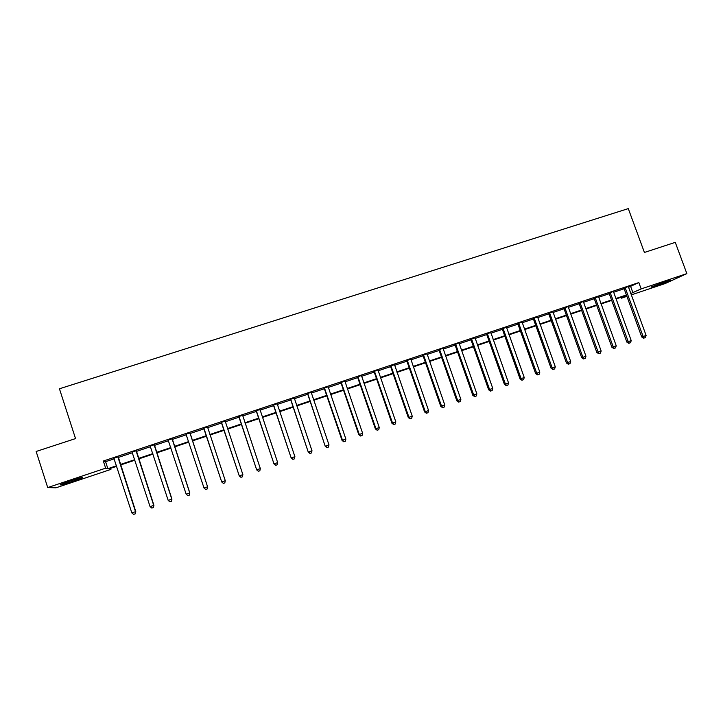 <?xml version="1.0" encoding="UTF-8"?>
<svg xmlns="http://www.w3.org/2000/svg" width="723" height="723" viewBox="0 0 723 723"><rect width="100%" height="100%" fill="white"/><g stroke="black" fill="none" stroke-linecap="round" stroke-linejoin="round"><path stroke-width="1.08" d="M69.842 481.066C79.34 477.984 83.507 476.882 82.323 477.776L72.887 481.31C63.434 484.383 59.259 485.485 60.361 484.609L69.842 481.066M665.07 281.699L670.275 280.416L656.249 285.784L651.016 287.067L665.07 281.699M110.583 468.332L110.926 469.39L55.987 487.808L47.709 487.573L36.15 451.477L75.535 438.59L59.44 388.775L628.287 208.613L644.41 252.454L675.273 242.359L686.85 273.61L665.277 283.497L631.278 294.894M626.904 296.367L621.473 298.183L626.669 295.734M621.129 297.243L621.473 298.183M628.495 287.293L638.834 282.576L103.344 461.03L105.585 461.69L114.234 458.807M118.156 457.496L132.463 452.725M136.286 451.45L150.565 446.687M154.297 445.44L168.54 440.696M172.182 439.476L186.38 434.74M189.941 433.556L204.058 428.847M207.637 427.655L221.6 423M225.215 421.789L239.024 417.189M242.675 415.969L256.331 411.414M260.018 410.185L273.511 405.684M277.234 404.446L290.583 399.991M294.342 398.735L307.537 394.333M311.333 393.068L324.374 388.721M328.206 387.447L341.102 383.145M344.961 381.852L357.722 377.596M361.608 376.303L374.225 372.092M378.147 370.791L390.619 366.624M394.577 365.305L406.904 361.193M410.89 359.864L423.082 355.797M427.103 354.46L439.159 350.438M443.208 349.092L455.129 345.115M459.204 343.75L470.989 339.819M475.101 338.454L486.751 334.568M490.89 333.186L502.413 329.345M506.579 327.953L517.966 324.157M522.16 322.756L533.429 318.997M537.65 317.596L548.784 313.872M553.032 312.463L564.039 308.784M568.314 307.365L579.204 303.732M583.506 302.295L594.27 298.707M598.599 297.261L609.245 293.71M613.592 292.264L624.121 288.748M628.359 286.48L623.759 288.224M613.456 291.441L608.883 293.186M598.463 296.656L593.917 298.174M583.371 301.473L578.843 303.199M568.188 306.534L563.687 308.251M552.896 311.848L548.423 313.339M537.514 316.972L533.059 318.463M522.024 322.142L517.605 323.615M506.443 327.329L502.042 328.802M490.754 332.562L486.389 334.017M474.966 337.831L470.628 339.277M459.078 342.901L454.758 344.564M443.082 348.233L438.789 349.887M426.977 353.827L422.72 355.246M410.763 359.232L406.534 360.641M394.451 364.672L390.248 366.073M378.03 369.923L373.854 371.541M361.491 375.436L357.343 377.035M344.835 381.211L340.732 382.575M328.079 386.796L324.003 388.161M311.215 392.191L307.158 393.773M294.216 398.084L290.203 399.421M277.117 403.786L273.131 405.115M259.891 409.525L255.942 410.845M242.557 415.309L238.644 416.611M225.097 421.129L221.22 422.422M207.537 426.977L203.678 428.269M189.905 432.86L186.01 434.161M172.146 438.78L168.233 440.081M154.261 444.744L150.257 446.073M136.258 450.745L132.164 452.11M118.12 456.791L113.936 458.183M47.709 487.573L105.657 468.179L107.863 468.685L116.511 465.784M103.344 461.03L105.657 468.179M638.834 282.576L641.156 288.911L686.85 273.61M630.763 293.511L641.156 288.911M120.425 464.473L134.74 459.683M138.563 458.4L152.833 453.619M156.566 452.363L170.809 447.591M174.451 446.371L188.658 441.617M192.219 440.424L206.335 435.689M209.914 434.496L223.877 429.814M227.492 428.603L241.301 423.976M244.952 422.756L258.608 418.183M262.295 416.945L275.788 412.426M279.512 411.179L292.86 406.706M296.62 405.449L309.815 401.03M313.61 399.756L326.651 395.391M330.483 394.107L343.38 389.778M347.239 388.486L360 384.22M363.895 382.91L376.502 378.689M380.425 377.37L392.896 373.195M396.855 371.866L409.182 367.736M413.176 366.398L425.368 362.322M429.381 360.976L441.437 356.936M445.485 355.58L457.406 351.586M461.482 350.221L473.267 346.272M477.379 344.898L489.028 340.994M493.167 339.602L504.69 335.743M508.856 334.351L520.244 330.528M524.437 329.128L535.707 325.35M539.918 323.94L551.062 320.208M555.309 318.789L566.317 315.101M570.592 313.665L581.482 310.022M585.784 308.576L596.547 304.97M600.876 303.524L611.513 299.955M615.869 298.5L626.389 294.975M116.674 466.29L108.857 468.911L110.926 469.39M626.561 295.427L616.032 298.951M611.685 300.406L601.039 303.976M596.71 305.422L585.946 309.037M581.644 310.474L570.754 314.125M566.489 315.553L555.472 319.25M551.224 320.669L540.09 324.401M535.87 325.82L524.6 329.589M520.415 330.998L509.019 334.812M504.853 336.213L493.33 340.072M489.2 341.455L477.541 345.359M473.438 346.742L461.654 350.691M457.569 352.056L445.648 356.05M441.608 357.406L429.552 361.446M425.531 362.792L413.339 366.877M409.354 368.215L397.017 372.345M393.068 373.674L380.596 377.849M376.665 379.168L364.058 383.389M360.162 384.699L347.411 388.974M343.552 390.266L330.646 394.586M326.823 395.87L313.773 400.244M309.977 401.518L296.782 405.937M293.023 407.194L279.684 411.667M275.96 412.914L262.458 417.442M258.771 418.671L245.124 423.253M241.464 424.473L227.664 429.101M224.049 430.312L210.086 434.993M206.507 436.186L192.381 440.922M188.83 442.115L174.623 446.877M170.98 448.097L156.737 452.869M153.005 454.116L138.726 458.906M134.903 460.18L120.587 464.979M630.682 286.561L632.95 292.779M105.585 461.69L107.863 468.685M625.467 288.152L624.139 288.802L641.753 336.999L643.145 336.502L625.097 287.564M644.22 337.993L645.413 337.578L644.22 337.993L643.145 336.502L646.118 335.472L628.359 286.66M624.139 288.802L623.624 288.061M641.753 336.999L643.66 338.192M645.413 337.578L646.118 335.472M610.555 293.122L609.263 293.764L626.877 342.133L628.233 341.645L610.176 292.544M629.326 343.136L630.519 342.72L629.326 343.136L628.233 341.645L631.224 340.614L613.456 291.622M609.263 293.764L608.748 293.014M626.877 342.133L628.784 343.326M630.519 342.72L631.224 340.614M595.535 298.129L594.288 298.753L611.92 347.293L613.221 346.823L595.156 297.542M614.333 348.314L615.535 347.899L614.333 348.314L613.221 346.823L616.231 345.784L598.463 296.439M594.288 298.753L593.773 298.003M611.92 347.293L613.809 348.504M615.535 347.899L616.231 345.784M580.424 303.172L579.222 303.777L596.855 352.49L598.12 352.038L580.045 302.585M599.25 353.529L600.461 353.113L599.25 353.529L598.12 352.038L601.147 350.989L583.371 301.654M579.222 303.777L578.707 303.027M596.855 352.49L598.743 353.71M600.461 353.113L601.147 350.989M565.214 308.242L564.067 308.838L581.699 357.722L582.91 357.289L564.835 307.655M584.067 358.771L585.287 358.355L584.067 358.771L582.91 357.289L585.964 356.231L568.179 306.715M564.067 308.838L563.542 308.088M581.699 357.722L583.578 358.951M585.287 358.355L585.964 356.231M69.173 481.292L73.231 479.964M549.914 313.348L548.802 313.927L566.443 362.991L567.609 362.566L549.525 312.752M568.784 364.058L570.004 363.633L568.784 364.058L567.609 362.566L570.682 361.509L552.905 311.631M548.802 313.927L548.278 313.167M566.443 362.991L568.314 364.22M570.004 363.633L570.682 361.509M534.505 318.481L533.447 319.051L551.089 368.287L552.209 367.88L534.125 317.885M553.402 369.372L554.631 368.938L553.402 369.372L552.209 367.88L555.3 366.814L537.514 316.755M533.447 319.051L532.923 318.292M551.089 368.287L552.95 369.525M554.631 368.938L555.3 366.814M519.006 323.651L517.984 324.202L535.635 373.619L536.71 373.231L518.617 323.054M537.921 374.713L539.159 374.288L537.921 374.713L536.71 373.231L539.819 372.155L522.033 321.916M517.984 324.202L517.46 323.443M535.635 373.619L537.487 374.876M539.159 374.288L539.819 372.155M503.398 328.857L502.431 329.399L520.081 378.988L521.102 378.617L503.009 328.26M522.34 380.099L523.588 379.665L522.34 380.099L521.102 378.617L524.238 377.533L506.452 327.112M502.431 329.399L501.898 328.631M520.081 378.988L521.925 380.244M523.588 379.665L524.238 377.533M487.691 334.098L486.769 334.613L504.419 384.392L505.404 384.03L487.302 333.493M506.651 385.522L507.917 385.088L506.651 385.522L505.404 384.03L508.549 382.946L490.763 332.345M486.769 334.613L486.245 333.854M504.419 384.392L506.263 385.657M507.917 385.088L508.549 382.946M471.875 339.367L471.007 339.873L488.667 389.833L489.588 389.489L471.495 338.771M490.872 390.971L492.137 390.537L490.872 390.971L489.588 389.489L492.761 388.396L474.975 337.605M471.007 339.873L470.483 339.105M488.667 389.833L490.492 391.107M492.137 390.537L492.761 388.396M455.969 344.672L455.147 345.169L472.797 395.3L473.682 394.975L455.58 344.076M474.975 396.466L476.249 396.023L474.975 396.466L473.682 394.975L476.873 393.881L459.078 343.091M455.147 345.169L454.613 344.392M472.797 395.3L474.622 396.593M476.249 396.023L476.873 393.881M439.946 350.013L439.177 350.492L456.837 400.813L457.659 400.506L439.557 349.408M458.978 401.988L460.262 401.545L458.978 401.988L457.659 400.506L460.876 399.394L443.082 348.423M439.177 350.492L438.644 349.715M456.837 400.813L458.644 402.105M460.262 401.545L460.876 399.394M423.823 355.391L423.109 355.852L440.759 406.362L441.536 406.073L423.434 354.785M442.883 407.555L444.175 407.103L442.883 407.555L441.536 406.073L444.772 404.952L426.986 353.601M423.109 355.852L422.566 355.074M440.759 406.362L442.566 407.664M444.175 407.103L444.772 404.952M407.591 360.804L406.922 361.247L424.582 411.938L425.305 411.676L407.194 360.199M426.669 413.149L427.971 412.706L426.669 413.149L425.305 411.676L428.567 410.547L410.772 359.006M406.922 361.247L406.389 360.47M424.582 411.938L426.38 413.258M427.971 412.706L428.567 410.547M391.251 366.254L390.637 366.678L408.296 417.56L408.965 417.307L390.854 365.648M410.357 418.789L411.667 418.337L410.357 418.789L408.965 417.307L412.246 416.177L394.46 364.446M390.637 366.678L390.095 365.901M408.296 417.56L410.086 418.888M411.667 418.337L412.246 416.177M374.803 371.739L374.243 372.146L391.902 423.217L392.517 422.982L374.406 371.125M393.927 424.464L395.246 424.012L393.927 424.464L392.517 422.982L395.815 421.852L378.021 370.113M374.243 372.146L373.701 371.36M391.902 423.217L393.674 424.555M395.246 424.012L395.815 421.852M358.237 377.261L357.74 377.65L375.391 428.92L375.96 428.703L357.849 376.647M377.388 430.176L378.716 429.715L377.388 430.176L375.96 428.703L379.277 427.555L361.482 375.626M357.74 377.65L357.198 376.864M375.391 428.92L377.162 430.257M378.716 429.715L379.277 427.555M341.572 382.819L341.12 383.199L358.78 434.65L359.286 434.451L341.175 382.205M360.741 435.933L362.078 435.463L360.741 435.933L359.286 434.451L362.63 433.303L344.844 380.985M341.12 383.199L340.578 382.404M358.78 434.65L360.533 436.005M362.078 435.463L362.63 433.303M324.79 388.423L324.392 388.775L342.051 440.424L342.503 440.244L324.392 387.799M343.985 441.717L345.323 441.256L343.985 441.717L342.503 440.244L345.874 439.087L328.088 386.57M324.392 388.775L323.85 387.98M342.051 440.424L343.796 441.789M345.323 441.256L345.874 439.087M307.89 394.053L325.205 446.236L307.492 393.429M327.103 447.546L328.459 447.085L327.103 447.546L325.603 446.082L328.992 444.907L311.206 392.39M307.555 394.387L307.004 393.592M325.205 446.236L326.95 447.609M328.459 447.085L328.992 444.907M290.881 399.729L308.251 452.083L290.483 399.105M310.122 453.42L311.477 452.95L310.122 453.42L308.594 451.947L312.002 450.772L294.225 397.858M290.601 400.045L290.05 399.25M308.251 452.083L309.977 453.475M311.477 452.95L312.002 450.772M273.755 405.44L291.179 457.975L273.348 404.817M293.014 459.331L294.388 458.852L293.014 459.331L291.459 457.858L294.903 456.674L277.126 403.551M273.529 405.739L272.978 404.934M291.179 457.975L292.896 459.376M294.388 458.852L294.903 456.674M256.511 411.188L273.99 463.913L256.105 410.565M275.788 465.278L277.171 464.799L275.788 465.278L274.216 463.814L277.677 462.621L259.909 409.299M256.349 411.468L255.797 410.664M273.99 463.913L275.698 465.314M277.171 464.799L277.677 462.621M239.141 416.981L256.683 469.887L238.744 416.349M258.445 471.269L259.837 470.79L258.445 471.269L256.855 469.805L260.334 468.603L242.566 415.074M239.042 417.243L238.491 416.43M256.683 469.887L258.382 471.297M259.837 470.79L260.334 468.603M221.663 422.81L239.259 475.897L221.256 422.178M240.985 477.307L242.386 476.819L240.985 477.307L239.367 475.842L242.874 474.631L225.115 420.894M221.618 423.054L221.066 422.241M239.259 475.897L240.949 477.325M242.386 476.819L242.874 474.631M204.058 428.685L221.717 481.952L203.651 428.043M221.717 481.952L223.389 483.389L224.799 482.901L223.407 483.38L221.753 481.916L225.287 480.696L207.519 426.95M204.076 428.902L203.524 428.088M224.817 482.892L225.287 480.696M189.833 432.652L207.582 486.805L204.031 488.034L185.928 433.954M189.923 432.625L207.591 486.823L207.13 489.01L205.703 489.489L207.13 489.01L207.582 486.805M186.335 434.604L185.856 433.981M204.031 488.034L205.703 489.489M172.011 438.59L189.751 492.959L186.173 494.198L168.079 439.9M172.164 438.545L189.824 492.959L189.309 495.156L187.872 495.653L189.309 495.156M189.336 495.156L189.824 492.959M186.173 494.198L187.872 495.653M154.062 444.573L171.803 499.15L168.197 500.397L150.104 445.892M154.279 444.5L171.938 499.132L171.36 501.355L169.923 501.852L171.36 501.355M171.414 501.346L171.938 499.132M168.197 500.397L169.923 501.852M135.996 450.601L153.719 505.395L150.086 506.642L132.002 451.929M136.276 450.51L153.918 505.35L153.294 507.6L151.848 508.097L153.294 507.6M153.375 507.573L153.918 505.35M150.086 506.642L151.848 508.097M117.795 456.665L135.517 511.676L131.857 512.941L113.782 458.002M118.138 456.547L135.779 511.604L135.102 513.881L133.638 514.387L135.102 513.881M135.21 513.854L135.779 511.604M131.857 512.941L133.638 514.387M625.214 287.709L623.877 288.36M610.293 292.679L609.001 293.321M595.273 297.686L594.035 298.31M580.162 302.72L578.969 303.335M564.961 307.79L563.804 308.396M549.652 312.896L548.54 313.484M534.243 318.03L533.185 318.599M518.743 323.199L517.722 323.75M503.136 328.405L502.169 328.938M487.429 333.637L486.507 334.162M471.613 338.906L470.745 339.421M455.698 344.22L454.884 344.708M439.683 349.552L438.915 350.031M423.551 354.93L422.838 355.391M407.32 360.343L406.66 360.786M390.98 365.793L390.375 366.218M374.532 371.279L373.972 371.685M357.975 376.791L357.469 377.189M503.344 328.721L502.377 329.263M487.483 333.71L486.561 334.225"/></g></svg>

